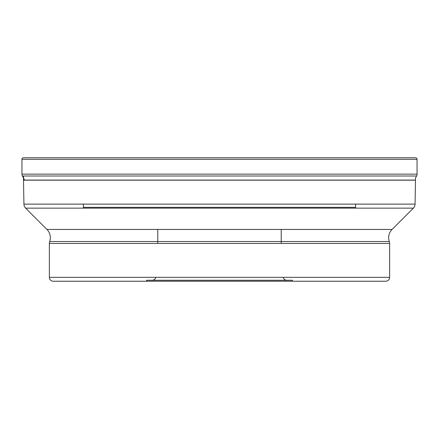 <?xml version="1.0" encoding="UTF-8"?>
<svg xmlns="http://www.w3.org/2000/svg" width="439" height="439" viewBox="0 0 439 439"><rect width="100%" height="100%" fill="white"/><g stroke="black" fill="none" stroke-linecap="round" stroke-linejoin="round"><path stroke-width="0.66" d="M415.497 157.766L23.503 157.766L415.497 157.766A1.553 1.553 0 0 1 417.05 159.319L417.05 174.14A3.891 3.891 0 0 1 416.573 176.012L415.497 177.998L415.497 180.078L23.503 180.078L23.503 176.012M21.95 159.319A1.553 1.553 0 0 1 23.503 157.766A1.553 1.553 0 0 0 21.95 159.319L21.95 174.14A3.891 3.891 0 0 0 22.427 176.012L24.655 180.177L22.427 176.012A3.891 3.891 0 0 1 21.95 174.14L21.95 159.319L417.05 159.319M157.766 241.516L49.689 241.516A11.666 11.666 0 0 0 46.924 229.432L25.632 208.146A5.833 5.833 0 0 1 23.925 204.124L23.508 180.177A5.833 5.833 0 0 1 23.503 180.078M23.508 180.177L415.492 180.177A5.833 5.833 0 0 0 415.497 180.078L415.497 180.078M415.492 180.177L415.074 204.124L23.925 204.124M25.632 208.146L413.368 208.146A5.833 5.833 0 0 0 415.074 204.124M413.368 208.146L392.076 229.432L46.924 229.432M281.234 241.516L389.311 241.516A5.833 5.833 0 0 1 389.634 243.436L389.634 277.344L49.366 277.344L49.366 243.436A5.833 5.833 0 0 1 49.689 241.516L389.311 241.516A11.666 11.666 0 0 1 392.076 229.432M49.366 277.344A3.891 3.891 0 0 0 53.256 281.234L385.744 281.234L53.256 281.234M389.634 277.344A3.891 3.891 0 0 1 385.744 281.234M146.588 281.234L292.412 281.234L292.412 280.263L146.588 280.263L146.588 281.234M146.588 280.263L292.412 280.263M283.16 277.344A3.891 3.891 0 0 0 286.925 280.263L152.075 280.263A3.891 3.891 0 0 0 155.84 277.344M157.766 229.432L157.766 243.436M281.234 229.432L281.234 243.436M355.552 208.146A5.833 5.833 0 0 0 355.606 207.345L83.394 207.345L355.606 207.345L355.606 204.124M83.448 208.146A5.833 5.833 0 0 1 83.394 207.345L83.394 204.124M417.05 174.14L21.95 174.14M416.573 176.012L22.427 176.012M49.366 243.436L389.634 243.436"/></g></svg>
